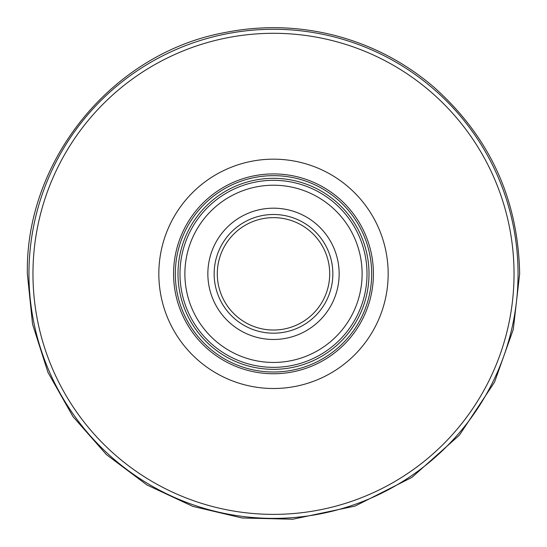 <?xml version="1.0" encoding="UTF-8"?>
<svg xmlns="http://www.w3.org/2000/svg" width="547" height="547" viewBox="0 0 547 547"><rect width="100%" height="100%" fill="white"/><g stroke="black" fill="none" stroke-linecap="round" stroke-linejoin="round"><path stroke-width="0.82" d="M273.5 214.492A59.349 59.349 0 0 0 214.15 273.835A59.349 59.349 0 0 0 273.5 333.185A59.349 59.349 0 0 0 332.849 273.835A59.349 59.349 0 0 0 273.5 214.492M273.5 339.482A65.647 65.647 0 0 0 339.147 273.835A65.647 65.647 0 0 0 273.5 208.188A65.647 65.647 0 0 0 207.853 273.835A65.647 65.647 0 0 0 273.5 339.482M273.5 362.449A88.614 88.614 0 0 0 362.114 273.835A88.614 88.614 0 0 0 273.5 185.221A88.614 88.614 0 0 0 184.886 273.835A88.614 88.614 0 0 0 273.5 362.449M367.01 273.835A93.51 93.51 0 0 1 273.5 367.345A93.51 93.51 0 0 1 179.99 273.835A93.51 93.51 0 0 1 273.5 180.325A93.51 93.51 0 0 1 367.01 273.835M177.994 273.835A95.506 95.506 0 0 0 273.5 369.341A95.506 95.506 0 0 0 369.006 273.835A95.506 95.506 0 0 0 273.5 178.329A95.506 95.506 0 0 0 177.994 273.835M373.416 273.835A99.916 99.916 0 0 1 273.5 373.751A99.916 99.916 0 0 1 173.584 273.835A99.916 99.916 0 0 1 273.5 173.919A99.916 99.916 0 0 1 373.416 273.835A99.916 99.916 0 0 0 273.5 173.919A99.916 99.916 0 0 0 173.584 273.835M273.5 217.638A56.197 56.197 0 0 0 217.303 273.835A56.197 56.197 0 0 0 273.5 330.032A56.197 56.197 0 0 0 329.697 273.835A56.197 56.197 0 0 0 273.5 217.638M371.673 273.835A98.173 98.173 0 0 1 273.5 372.008A98.173 98.173 0 0 1 175.327 273.835A98.173 98.173 0 0 1 273.5 175.662A98.173 98.173 0 0 1 371.673 273.835M158.835 273.835A114.665 114.665 0 0 1 273.5 159.17A114.665 114.665 0 0 1 388.165 273.835A114.665 114.665 0 0 1 273.5 388.5A114.665 114.665 0 0 1 158.835 273.835M32.964 273.835A240.536 240.536 0 0 1 273.5 33.299A240.536 240.536 0 0 1 514.036 273.835A240.536 240.536 0 0 1 273.5 514.371A240.536 240.536 0 0 1 32.964 273.835M518.05 273.835A244.55 244.55 0 0 1 273.5 518.385A244.55 244.55 0 0 1 28.95 273.835A244.55 244.55 0 0 1 273.5 29.285A244.55 244.55 0 0 1 518.05 273.835M27.35 273.835L32.553 324.193L47.999 372.493L72.97 416.588L106.405 454.598L146.924 484.95L192.838 506.385L242.205 517.995L292.816 519.226L355.058 506.078L411.857 477.422L459.412 435.166L494.55 382.127L513.291 329.417L519.65 273.835C518.207 198.848 489.442 136.463 433.361 86.665C404.383 62.064 371.502 44.984 334.716 35.418C297.869 26.078 260.83 25.203 223.586 32.799C112.032 53.77 25.265 160.353 27.35 273.835"/></g></svg>
